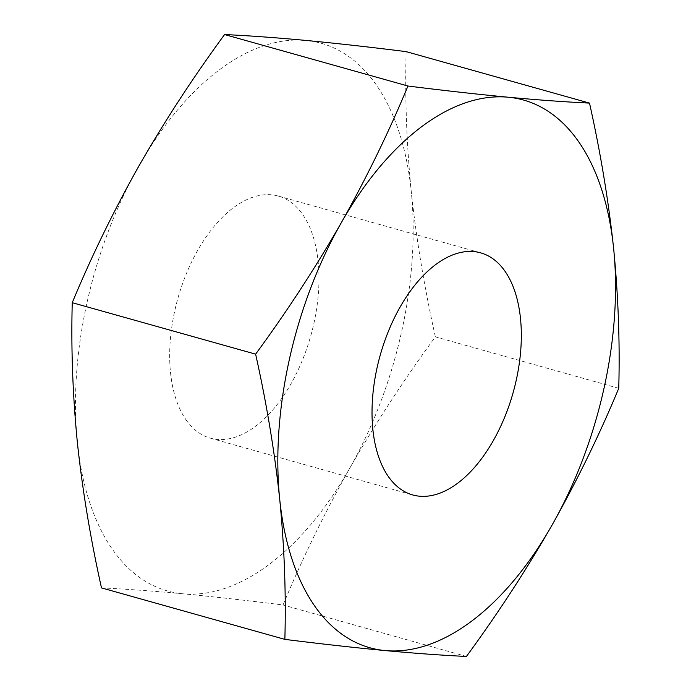 <?xml version="1.0" encoding="UTF-8"?>
<svg xmlns="http://www.w3.org/2000/svg" width="691" height="691" viewBox="0 0 691 691"><rect width="100%" height="100%" fill="white"/><g stroke="black" fill="none" stroke-linecap="round" stroke-linejoin="round"><path stroke-width="0.52" stroke-dasharray="3.46 2.59" d="M406.135 51.626C404.891 97.448 406.602 144.099 411.266 191.571A284.424 156.157 105.7 0 0 305.871 40.423A284.424 156.157 105.7 0 0 138.926 165.961A284.424 156.157 -74.3 0 0 77.383 442.637A284.424 156.157 105.7 0 0 112.408 549.319A284.424 156.157 105.7 0 0 182.778 593.785C152.728 590.995 125.632 589.034 101.491 587.903M186.009 419.757A125.727 69.031 105.7 0 0 210.349 438.154A125.727 69.031 105.7 0 0 302.148 360.814A125.727 69.031 105.7 0 0 302.641 214.452A125.727 69.031 105.7 0 0 278.3 196.054A125.727 69.031 105.7 0 0 186.501 273.394A125.727 69.031 105.7 0 0 186.009 419.757M618.747 388.307L435.373 336.845C403.924 379.73 375.377 423.531 349.724 468.248C324.537 513.042 302.312 558.622 283.051 604.979C246.67 600.419 213.251 596.687 182.778 593.785A284.424 156.157 105.7 0 0 349.724 468.248A284.424 156.157 105.7 0 0 411.266 191.571C416.353 239.172 424.386 287.594 435.373 336.845M466.425 656.45L283.051 604.979M210.349 438.154L412.7 494.946M278.3 196.054L480.651 252.846"/><path stroke-width="1.04" d="M407.949 86.021C388.722 132.335 366.498 177.907 341.276 222.752C315.649 267.417 287.102 311.218 255.627 354.155C266.614 403.406 274.647 451.828 279.734 499.429C284.398 546.901 286.109 593.552 284.865 639.374L101.491 587.903C90.504 538.652 82.471 490.23 77.383 442.637C72.719 395.157 71.009 348.506 72.253 302.693C91.514 256.326 113.739 210.746 138.926 165.961C164.579 121.236 193.135 77.435 224.575 34.55C248.725 35.682 275.821 37.642 305.871 40.423C336.344 43.334 369.763 47.066 406.135 51.626L589.509 103.097C565.368 101.966 538.272 100.005 508.222 97.215C477.749 94.313 444.33 90.581 407.949 86.021L224.575 34.55M284.865 639.374C321.237 643.934 354.656 647.666 385.129 650.577A284.424 156.157 105.7 0 0 552.074 525.039A284.424 156.157 105.7 0 0 613.617 248.363A284.424 156.157 105.7 0 0 508.222 97.215A284.424 156.157 105.7 0 0 341.276 222.752A284.424 156.157 -74.3 0 0 279.734 499.429A284.424 156.157 105.7 0 0 314.759 606.111A284.424 156.157 105.7 0 0 385.129 650.577C415.179 653.358 442.275 655.318 466.425 656.45C497.891 613.513 526.438 569.712 552.074 525.039C577.296 480.202 599.52 434.63 618.747 388.307C619.991 342.494 618.281 295.843 613.617 248.363C608.529 200.77 600.496 152.348 589.509 103.097M388.359 476.548A125.727 69.031 105.7 0 0 412.7 494.946A125.727 69.031 105.7 0 0 504.499 417.606A125.727 69.031 105.7 0 0 504.991 271.243A125.727 69.031 105.7 0 0 480.651 252.846A125.727 69.031 105.7 0 0 388.852 330.186A125.727 69.031 105.7 0 0 388.359 476.548M255.627 354.155L72.253 302.693"/></g></svg>
